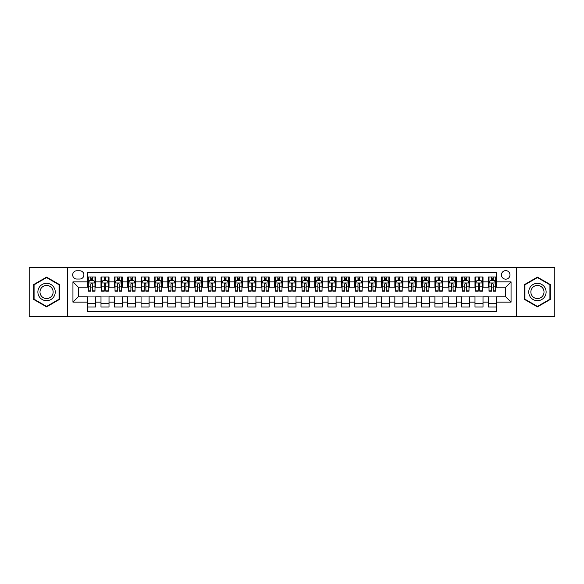 <?xml version="1.0" encoding="UTF-8"?>
<svg xmlns="http://www.w3.org/2000/svg" width="584" height="584" viewBox="0 0 584 584"><rect width="100%" height="100%" fill="white"/><g stroke="black" fill="none" stroke-linecap="round" stroke-linejoin="round"><path stroke-width="0.88" d="M505.715 270.626A4.278 4.278 0 0 0 501.437 274.903A4.278 4.278 0 0 0 505.715 279.174A4.278 4.278 0 0 0 509.985 274.903A4.278 4.278 0 0 0 505.715 270.626M516.402 316.711L554.8 316.711L554.8 267.289L516.402 267.289L516.402 316.711L67.598 316.711L67.598 267.289L29.2 267.289L29.2 316.711L67.598 316.711M496.364 276.977L488.348 276.977L488.348 281.846L483.004 281.846L483.004 287.189L488.348 287.189L488.348 281.846M483.004 281.846L483.004 276.977L474.989 276.977L474.989 281.846L469.646 281.846L469.646 287.189L474.989 287.189L474.989 281.846M469.646 281.846L469.646 276.977L461.637 276.977L461.637 281.846L456.294 281.846L456.294 287.189L461.637 287.189L461.637 281.846M456.294 281.846L456.294 276.977L448.278 276.977L448.278 281.846L442.935 281.846L442.935 287.189L448.278 287.189L448.278 281.846M442.935 281.846L442.935 276.977L434.919 276.977L434.919 281.846L429.576 281.846L429.576 287.189L434.919 287.189L434.919 281.846M429.576 281.846L429.576 276.977L421.56 276.977L421.56 281.846L416.224 281.846L416.224 287.189L421.56 287.189L421.56 281.846M416.224 281.846L416.224 276.977L408.209 276.977L408.209 281.846L402.865 281.846L402.865 287.189L408.209 287.189L408.209 281.846M402.865 281.846L402.865 276.977L394.85 276.977L394.85 281.846L389.506 281.846L389.506 287.189L394.85 287.189L394.85 281.846M389.506 281.846L389.506 276.977L381.491 276.977L381.491 281.846L376.147 281.846L376.147 287.189L381.491 287.189L381.491 281.846M376.147 281.846L376.147 276.977L368.132 276.977L368.132 281.846L362.795 281.846L362.795 287.189L368.132 287.189L368.132 281.846M362.795 281.846L362.795 276.977L354.78 276.977L354.78 281.846L349.436 281.846L349.436 287.189L354.78 287.189L354.78 281.846M349.436 281.846L349.436 276.977L341.421 276.977L341.421 281.846L336.077 281.846L336.077 287.189L341.421 287.189L341.421 281.846M336.077 281.846L336.077 276.977L328.062 276.977L328.062 281.846L322.718 281.846L322.718 287.189L328.062 287.189L328.062 281.846M322.718 281.846L322.718 276.977L314.71 276.977L314.71 281.846L309.367 281.846L309.367 287.189L314.71 287.189L314.71 281.846M309.367 281.846L309.367 276.977L301.351 276.977L301.351 281.846L296.008 281.846L296.008 287.189L301.351 287.189L301.351 281.846M296.008 281.846L296.008 276.977L287.992 276.977L287.992 281.846L282.649 281.846L282.649 287.189L287.992 287.189L287.992 281.846M282.649 281.846L282.649 276.977L274.633 276.977L274.633 281.846L269.29 281.846L269.29 287.189L274.633 287.189L274.633 281.846M269.29 281.846L269.29 276.977L261.282 276.977L261.282 281.846L255.938 281.846L255.938 287.189L261.282 287.189L261.282 281.846M255.938 281.846L255.938 276.977L247.923 276.977L247.923 281.846L242.579 281.846L242.579 287.189L247.923 287.189L247.923 281.846M242.579 281.846L242.579 276.977L234.564 276.977L234.564 281.846L229.22 281.846L229.22 287.189L234.564 287.189L234.564 281.846M229.22 281.846L229.22 276.977L221.205 276.977L221.205 281.846L215.868 281.846L215.868 287.189L221.205 287.189L221.205 281.846M215.868 281.846L215.868 276.977L207.853 276.977L207.853 281.846L202.509 281.846L202.509 287.189L207.853 287.189L207.853 281.846M202.509 281.846L202.509 276.977L194.494 276.977L194.494 281.846L189.15 281.846L189.15 287.189L194.494 287.189L194.494 281.846M189.15 281.846L189.15 276.977L181.135 276.977L181.135 281.846L175.791 281.846L175.791 287.189L181.135 287.189L181.135 281.846M175.791 281.846L175.791 276.977L167.776 276.977L167.776 281.846L162.44 281.846L162.44 287.189L167.776 287.189L167.776 281.846M162.44 281.846L162.44 276.977L154.424 276.977L154.424 281.846L149.081 281.846L149.081 287.189L154.424 287.189L154.424 281.846M149.081 281.846L149.081 276.977L141.065 276.977L141.065 281.846L135.722 281.846L135.722 287.189L141.065 287.189L141.065 281.846M135.722 281.846L135.722 276.977L127.706 276.977L127.706 281.846L122.363 281.846L122.363 287.189L127.706 287.189L127.706 281.846M122.363 281.846L122.363 276.977L114.355 276.977L114.355 281.846L109.011 281.846L109.011 287.189L114.355 287.189L114.355 281.846M109.011 281.846L109.011 276.977L100.995 276.977L100.995 287.189L95.652 287.189L95.652 276.977L87.636 276.977M87.636 307.023L95.652 307.023L95.652 296.811L100.995 296.811L100.995 307.023L109.011 307.023L109.011 296.811L114.355 296.811L114.355 302.154L109.011 302.154M114.355 302.154L114.355 307.023L122.363 307.023L122.363 296.811L127.706 296.811L127.706 302.154L122.363 302.154M127.706 302.154L127.706 307.023L135.722 307.023L135.722 296.811L141.065 296.811L141.065 302.154L135.722 302.154M141.065 302.154L141.065 307.023L149.081 307.023L149.081 296.811L154.424 296.811L154.424 302.154L149.081 302.154M154.424 302.154L154.424 307.023L162.44 307.023L162.44 296.811L167.776 296.811L167.776 302.154L162.44 302.154M167.776 302.154L167.776 307.023L175.791 307.023L175.791 296.811L181.135 296.811L181.135 302.154L175.791 302.154M181.135 302.154L181.135 307.023L189.15 307.023L189.15 296.811L194.494 296.811L194.494 302.154L189.15 302.154M194.494 302.154L194.494 307.023L202.509 307.023L202.509 296.811L207.853 296.811L207.853 302.154L202.509 302.154M207.853 302.154L207.853 307.023L215.868 307.023L215.868 296.811L221.205 296.811L221.205 302.154L215.868 302.154M221.205 302.154L221.205 307.023L229.22 307.023L229.22 296.811L234.564 296.811L234.564 302.154L229.22 302.154M234.564 302.154L234.564 307.023L242.579 307.023L242.579 296.811L247.923 296.811L247.923 302.154L242.579 302.154M247.923 302.154L247.923 307.023L255.938 307.023L255.938 296.811L261.282 296.811L261.282 302.154L255.938 302.154M261.282 302.154L261.282 307.023L269.29 307.023L269.29 296.811L274.633 296.811L274.633 302.154L269.29 302.154M274.633 302.154L274.633 307.023L282.649 307.023L282.649 296.811L287.992 296.811L287.992 302.154L282.649 302.154M287.992 302.154L287.992 307.023L296.008 307.023L296.008 296.811L301.351 296.811L301.351 302.154L296.008 302.154M301.351 302.154L301.351 307.023L309.367 307.023L309.367 296.811L314.71 296.811L314.71 302.154L309.367 302.154M314.71 302.154L314.71 307.023L322.718 307.023L322.718 296.811L328.062 296.811L328.062 302.154L322.718 302.154M328.062 302.154L328.062 307.023L336.077 307.023L336.077 296.811L341.421 296.811L341.421 302.154L336.077 302.154M341.421 302.154L341.421 307.023L349.436 307.023L349.436 296.811L354.78 296.811L354.78 302.154L349.436 302.154M354.78 302.154L354.78 307.023L362.795 307.023L362.795 296.811L368.132 296.811L368.132 302.154L362.795 302.154M368.132 302.154L368.132 307.023L376.147 307.023L376.147 296.811L381.491 296.811L381.491 302.154L376.147 302.154M381.491 302.154L381.491 307.023L389.506 307.023L389.506 296.811L394.85 296.811L394.85 302.154L389.506 302.154M394.85 302.154L394.85 307.023L402.865 307.023L402.865 296.811L408.209 296.811L408.209 302.154L402.865 302.154M408.209 302.154L408.209 307.023L416.224 307.023L416.224 296.811L421.56 296.811L421.56 302.154L416.224 302.154M421.56 302.154L421.56 307.023L429.576 307.023L429.576 296.811L434.919 296.811L434.919 302.154L429.576 302.154M434.919 302.154L434.919 307.023L442.935 307.023L442.935 296.811L448.278 296.811L448.278 302.154L442.935 302.154M448.278 302.154L448.278 307.023L456.294 307.023L456.294 296.811L461.637 296.811L461.637 302.154L456.294 302.154M461.637 302.154L461.637 307.023L469.646 307.023L469.646 296.811L474.989 296.811L474.989 302.154L469.646 302.154M474.989 302.154L474.989 307.023L483.004 307.023L483.004 296.811L488.348 296.811L488.348 302.154L483.004 302.154M76.818 279.043L79.76 279.043A4.139 4.139 0 0 0 83.899 274.903A4.139 4.139 0 0 0 79.76 270.764L76.818 270.764A4.139 4.139 0 0 0 72.679 274.903A4.139 4.139 0 0 0 76.818 279.043M516.402 267.289L67.598 267.289M496.364 281.846L496.364 272.502L87.636 272.502L87.636 287.189L78.285 287.189L78.285 296.811L87.636 296.811L87.636 311.498L496.364 311.498L496.364 296.811L505.715 296.811L505.715 287.189L496.364 287.189L496.364 281.846L511.058 281.846L511.058 302.154L496.364 302.154M87.636 302.154L72.942 302.154L72.942 281.846L87.636 281.846M488.348 302.154L488.348 307.023L496.364 307.023M87.636 280.313L88.308 280.313M90.841 280.313L92.447 280.313M94.98 280.313L95.652 280.313M87.636 287.058L88.308 287.058M90.841 287.058L92.447 287.058M94.98 287.058L95.652 287.058M87.636 296.942L95.652 296.942M87.636 303.687L95.652 303.687M100.995 287.058L101.66 287.058M104.2 287.058L105.806 287.058M108.339 287.058L109.011 287.058M100.995 280.313L101.66 280.313M104.2 280.313L105.806 280.313M108.339 280.313L109.011 280.313M100.995 296.942L109.011 296.942M100.995 303.687L109.011 303.687M114.355 296.942L122.363 296.942M114.355 303.687L122.363 303.687M114.355 280.313L115.019 280.313M117.559 280.313L119.158 280.313M121.698 280.313L122.363 280.313M114.355 287.058L115.019 287.058M117.559 287.058L119.158 287.058M121.698 287.058L122.363 287.058M127.706 296.942L135.722 296.942M127.706 303.687L135.722 303.687M127.706 280.313L128.378 280.313M130.911 280.313L132.517 280.313M135.057 280.313L135.722 280.313M127.706 287.058L128.378 287.058M130.911 287.058L132.517 287.058M135.057 287.058L135.722 287.058M141.065 296.942L149.081 296.942M141.065 303.687L149.081 303.687M141.065 280.313L141.737 280.313M144.27 280.313L145.876 280.313M148.409 280.313L149.081 280.313M141.065 287.058L141.737 287.058M144.27 287.058L145.876 287.058M148.409 287.058L149.081 287.058M154.424 296.942L162.44 296.942M154.424 303.687L162.44 303.687M154.424 280.313L155.088 280.313M157.629 280.313L159.228 280.313M161.768 280.313L162.44 280.313M154.424 287.058L155.088 287.058M157.629 287.058L159.228 287.058M161.768 287.058L162.44 287.058M167.776 296.942L175.791 296.942M167.776 303.687L175.791 303.687M167.776 280.313L168.447 280.313M170.988 280.313L172.587 280.313M175.127 280.313L175.791 280.313M167.776 287.058L168.447 287.058M170.988 287.058L172.587 287.058M175.127 287.058L175.791 287.058M181.135 296.942L189.15 296.942M181.135 303.687L189.15 303.687M181.135 280.313L181.806 280.313M184.34 280.313L185.946 280.313M188.486 280.313L189.15 280.313M181.135 287.058L181.806 287.058M184.34 287.058L185.946 287.058M188.486 287.058L189.15 287.058M194.494 296.942L202.509 296.942M194.494 303.687L202.509 303.687M194.494 280.313L195.158 280.313M197.699 280.313L199.305 280.313M201.838 280.313L202.509 280.313M194.494 287.058L195.158 287.058M197.699 287.058L199.305 287.058M201.838 287.058L202.509 287.058M207.853 296.942L215.868 296.942M207.853 303.687L215.868 303.687M207.853 280.313L208.517 280.313M211.058 280.313L212.656 280.313M215.197 280.313L215.868 280.313M207.853 287.058L208.517 287.058M211.058 287.058L212.656 287.058M215.197 287.058L215.868 287.058M221.205 296.942L229.22 296.942M221.205 303.687L229.22 303.687M221.205 280.313L221.876 280.313M224.417 280.313L226.015 280.313M228.556 280.313L229.22 280.313M221.205 287.058L221.876 287.058M224.417 287.058L226.015 287.058M228.556 287.058L229.22 287.058M234.564 296.942L242.579 296.942M234.564 303.687L242.579 303.687M234.564 280.313L235.235 280.313M237.768 280.313L239.374 280.313M241.915 280.313L242.579 280.313M234.564 287.058L235.235 287.058M237.768 287.058L239.374 287.058M241.915 287.058L242.579 287.058M247.923 296.942L255.938 296.942M247.923 303.687L255.938 303.687M247.923 280.313L248.587 280.313M251.127 280.313L252.733 280.313M255.266 280.313L255.938 280.313M247.923 287.058L248.587 287.058M251.127 287.058L252.733 287.058M255.266 287.058L255.938 287.058M261.282 296.942L269.29 296.942M261.282 303.687L269.29 303.687M261.282 280.313L261.946 280.313M264.486 280.313L266.085 280.313M268.625 280.313L269.29 280.313M261.282 287.058L261.946 287.058M264.486 287.058L266.085 287.058M268.625 287.058L269.29 287.058M274.633 296.942L282.649 296.942M274.633 303.687L282.649 303.687M274.633 280.313L275.305 280.313M277.838 280.313L279.444 280.313M281.984 280.313L282.649 280.313M274.633 287.058L275.305 287.058M277.838 287.058L279.444 287.058M281.984 287.058L282.649 287.058M287.992 296.942L296.008 296.942M287.992 303.687L296.008 303.687M287.992 280.313L288.664 280.313M291.197 280.313L292.803 280.313M295.336 280.313L296.008 280.313M287.992 287.058L288.664 287.058M291.197 287.058L292.803 287.058M295.336 287.058L296.008 287.058M301.351 296.942L309.367 296.942M301.351 303.687L309.367 303.687M301.351 280.313L302.016 280.313M304.556 280.313L306.162 280.313M308.695 280.313L309.367 280.313M301.351 287.058L302.016 287.058M304.556 287.058L306.162 287.058M308.695 287.058L309.367 287.058M314.71 296.942L322.718 296.942M314.71 303.687L322.718 303.687M314.71 280.313L315.375 280.313M317.915 280.313L319.514 280.313M322.054 280.313L322.718 280.313M314.71 287.058L315.375 287.058M317.915 287.058L319.514 287.058M322.054 287.058L322.718 287.058M328.062 296.942L336.077 296.942M328.062 303.687L336.077 303.687M328.062 280.313L328.734 280.313M331.267 280.313L332.873 280.313M335.413 280.313L336.077 280.313M328.062 287.058L328.734 287.058M331.267 287.058L332.873 287.058M335.413 287.058L336.077 287.058M341.421 296.942L349.436 296.942M341.421 303.687L349.436 303.687M341.421 280.313L342.085 280.313M344.626 280.313L346.232 280.313M348.765 280.313L349.436 280.313M341.421 287.058L342.085 287.058M344.626 287.058L346.232 287.058M348.765 287.058L349.436 287.058M354.78 296.942L362.795 296.942M354.78 303.687L362.795 303.687M354.78 280.313L355.444 280.313M357.985 280.313L359.583 280.313M362.124 280.313L362.795 280.313M354.78 287.058L355.444 287.058M357.985 287.058L359.583 287.058M362.124 287.058L362.795 287.058M368.132 296.942L376.147 296.942M368.132 303.687L376.147 303.687M368.132 280.313L368.803 280.313M371.344 280.313L372.942 280.313M375.483 280.313L376.147 280.313M368.132 287.058L368.803 287.058M371.344 287.058L372.942 287.058M375.483 287.058L376.147 287.058M381.491 296.942L389.506 296.942M381.491 303.687L389.506 303.687M381.491 280.313L382.162 280.313M384.695 280.313L386.301 280.313M388.842 280.313L389.506 280.313M381.491 287.058L382.162 287.058M384.695 287.058L386.301 287.058M388.842 287.058L389.506 287.058M394.85 296.942L402.865 296.942M394.85 303.687L402.865 303.687M394.85 280.313L395.514 280.313M398.054 280.313L399.66 280.313M402.194 280.313L402.865 280.313M394.85 287.058L395.514 287.058M398.054 287.058L399.66 287.058M402.194 287.058L402.865 287.058M408.209 296.942L416.224 296.942M408.209 303.687L416.224 303.687M408.209 280.313L408.873 280.313M411.413 280.313L413.012 280.313M415.553 280.313L416.224 280.313M408.209 287.058L408.873 287.058M411.413 287.058L413.012 287.058M415.553 287.058L416.224 287.058M421.56 296.942L429.576 296.942M421.56 303.687L429.576 303.687M421.56 280.313L422.232 280.313M424.772 280.313L426.371 280.313M428.911 280.313L429.576 280.313M421.56 287.058L422.232 287.058M424.772 287.058L426.371 287.058M428.911 287.058L429.576 287.058M434.919 296.942L442.935 296.942M434.919 303.687L442.935 303.687M434.919 280.313L435.591 280.313M438.124 280.313L439.73 280.313M442.263 280.313L442.935 280.313M434.919 287.058L435.591 287.058M438.124 287.058L439.73 287.058M442.263 287.058L442.935 287.058M448.278 296.942L456.294 296.942M448.278 303.687L456.294 303.687M448.278 280.313L448.943 280.313M451.483 280.313L453.089 280.313M455.622 280.313L456.294 280.313M448.278 287.058L448.943 287.058M451.483 287.058L453.089 287.058M455.622 287.058L456.294 287.058M461.637 296.942L469.646 296.942M461.637 303.687L469.646 303.687M461.637 280.313L462.302 280.313M464.842 280.313L466.441 280.313M468.981 280.313L469.646 280.313M461.637 287.058L462.302 287.058M464.842 287.058L466.441 287.058M468.981 287.058L469.646 287.058M474.989 296.942L483.004 296.942M474.989 303.687L483.004 303.687M474.989 280.313L475.661 280.313M478.194 280.313L479.8 280.313M482.34 280.313L483.004 280.313M474.989 287.058L475.661 287.058M478.194 287.058L479.8 287.058M482.34 287.058L483.004 287.058M488.348 296.942L496.364 296.942M488.348 303.687L496.364 303.687M488.348 280.313L489.02 280.313M491.553 280.313L493.159 280.313M495.692 280.313L496.364 280.313M488.348 287.058L489.02 287.058M491.553 287.058L493.159 287.058M495.692 287.058L496.364 287.058M78.285 287.189L72.942 281.846M78.285 296.811L72.942 302.154M511.058 281.846L505.715 287.189M511.058 302.154L505.715 296.811M46.567 306.885L59.451 299.439L59.451 284.561L46.567 277.115L33.675 284.561L33.675 299.439L46.567 306.885M550.325 284.561L537.433 277.115L524.549 284.561L524.549 299.439L537.433 306.885L550.325 299.439L550.325 284.561M92.447 278.707L90.841 278.707M94.98 290.109L92.447 290.109L92.447 291.197L94.98 291.197L94.98 283.05L93.644 280.378L89.644 280.378L88.308 283.05L88.308 291.197L90.841 291.197L90.841 290.109L88.308 290.109M88.308 283.05L88.308 276.977M94.98 283.05L94.98 276.977M90.841 280.378L90.841 276.977M92.447 276.977L92.447 280.378M92.447 290.109L92.447 284.05C91.914 283.021 91.381 283.021 90.841 284.05L90.841 290.109M46.567 283.32A8.68 8.68 0 0 0 37.88 292A8.68 8.68 0 0 0 46.567 300.68A8.68 8.68 0 0 0 55.246 292A8.68 8.68 0 0 0 46.567 283.32M46.567 285.43A6.57 6.57 0 0 0 39.989 292A6.57 6.57 0 0 0 46.567 298.57A6.57 6.57 0 0 0 53.137 292A6.57 6.57 0 0 0 46.567 285.43M59.05 299.212L46.567 306.418L34.076 299.212L34.076 284.788L46.567 277.582L59.05 284.788L59.05 299.212M529.914 287.656A8.68 8.68 0 0 0 533.097 299.519A8.68 8.68 0 0 0 544.952 296.344A8.68 8.68 0 0 0 541.777 284.481A8.68 8.68 0 0 0 529.914 287.656M531.747 288.715A6.57 6.57 0 0 0 534.148 297.694A6.57 6.57 0 0 0 543.127 295.285A6.57 6.57 0 0 0 540.726 286.306A6.57 6.57 0 0 0 531.747 288.715M549.924 284.788L549.924 299.212L537.433 306.418L524.95 299.212L524.95 284.788L537.433 277.582L549.924 284.788M105.806 278.707L104.2 278.707M108.339 290.109L105.806 290.109L105.806 291.197L108.339 291.197L108.339 283.05L107.003 280.378L102.996 280.378L101.66 283.05L101.66 291.197L104.2 291.197L104.2 290.109L101.66 290.109M101.66 283.05L101.66 276.977M108.339 283.05L108.339 276.977M104.2 280.378L104.2 276.977M105.806 276.977L105.806 280.378M105.806 290.109L105.806 284.05C105.266 283.021 104.733 283.021 104.2 284.05L104.2 290.109M119.158 278.707L117.559 278.707M121.698 290.109L119.158 290.109L119.158 291.197L121.698 291.197L121.698 283.05L120.362 280.378L116.355 280.378L115.019 283.05L115.019 291.197L117.559 291.197L117.559 290.109L115.019 290.109M115.019 283.05L115.019 276.977M121.698 283.05L121.698 276.977M117.559 280.378L117.559 276.977M119.158 276.977L119.158 280.378M119.158 290.109L119.158 284.05C118.625 283.021 118.092 283.021 117.559 284.05L117.559 290.109M132.517 278.707L130.911 278.707M135.057 290.109L132.517 290.109L132.517 291.197L135.057 291.197L135.057 283.05L133.721 280.378L129.714 280.378L128.378 283.05L128.378 291.197L130.911 291.197L130.911 290.109L128.378 290.109M128.378 283.05L128.378 276.977M135.057 283.05L135.057 276.977M130.911 280.378L130.911 276.977M132.517 276.977L132.517 280.378M132.517 290.109L132.517 284.05C131.984 283.021 131.451 283.021 130.911 284.05L130.911 290.109M145.876 278.707L144.27 278.707M148.409 290.109L145.876 290.109L145.876 291.197L148.409 291.197L148.409 283.05L147.073 280.378L143.065 280.378L141.737 283.05L141.737 291.197L144.27 291.197L144.27 290.109L141.737 290.109M141.737 283.05L141.737 276.977M148.409 283.05L148.409 276.977M144.27 280.378L144.27 276.977M145.876 276.977L145.876 280.378M145.876 290.109L145.876 284.05C145.343 283.021 144.803 283.021 144.27 284.05L144.27 290.109M159.228 278.707L157.629 278.707M161.768 290.109L159.228 290.109L159.228 291.197L161.768 291.197L161.768 283.05L160.432 280.378L156.424 280.378L155.088 283.05L155.088 291.197L157.629 291.197L157.629 290.109L155.088 290.109M155.088 283.05L155.088 276.977M161.768 283.05L161.768 276.977M157.629 280.378L157.629 276.977M159.228 276.977L159.228 280.378M159.228 290.109L159.228 284.05C158.695 283.021 158.162 283.021 157.629 284.05L157.629 290.109M172.587 278.707L170.988 278.707M175.127 290.109L172.587 290.109L172.587 291.197L175.127 291.197L175.127 283.05L173.791 280.378L169.783 280.378L168.447 283.05L168.447 291.197L170.988 291.197L170.988 290.109L168.447 290.109M168.447 283.05L168.447 276.977M175.127 283.05L175.127 276.977M170.988 280.378L170.988 276.977M172.587 276.977L172.587 280.378M172.587 290.109L172.587 284.05C172.054 283.021 171.521 283.021 170.988 284.05L170.988 290.109M185.946 278.707L184.34 278.707M188.486 290.109L185.946 290.109L185.946 291.197L188.486 291.197L188.486 283.05L187.15 280.378L183.142 280.378L181.806 283.05L181.806 291.197L184.34 291.197L184.34 290.109L181.806 290.109M181.806 283.05L181.806 276.977M188.486 283.05L188.486 276.977M184.34 280.378L184.34 276.977M185.946 276.977L185.946 280.378M185.946 290.109L185.946 284.05C185.413 283.021 184.88 283.021 184.34 284.05L184.34 290.109M199.305 278.707L197.699 278.707M201.838 290.109L199.305 290.109L199.305 291.197L201.838 291.197L201.838 283.05L200.502 280.378L196.494 280.378L195.158 283.05L195.158 291.197L197.699 291.197L197.699 290.109L195.158 290.109M195.158 283.05L195.158 276.977M201.838 283.05L201.838 276.977M197.699 280.378L197.699 276.977M199.305 276.977L199.305 280.378M199.305 290.109L199.305 284.05C198.772 283.021 198.232 283.021 197.699 284.05L197.699 290.109M212.656 278.707L211.058 278.707M215.197 290.109L212.656 290.109L212.656 291.197L215.197 291.197L215.197 283.05L213.861 280.378L209.853 280.378L208.517 283.05L208.517 291.197L211.058 291.197L211.058 290.109L208.517 290.109M208.517 283.05L208.517 276.977M215.197 283.05L215.197 276.977M211.058 280.378L211.058 276.977M212.656 276.977L212.656 280.378M212.656 290.109L212.656 284.05C212.123 283.021 211.591 283.021 211.058 284.05L211.058 290.109M226.015 278.707L224.417 278.707M228.556 290.109L226.015 290.109L226.015 291.197L228.556 291.197L228.556 283.05L227.22 280.378L223.212 280.378L221.876 283.05L221.876 291.197L224.417 291.197L224.417 290.109L221.876 290.109M221.876 283.05L221.876 276.977M228.556 283.05L228.556 276.977M224.417 280.378L224.417 276.977M226.015 276.977L226.015 280.378M226.015 290.109L226.015 284.05C225.482 283.021 224.949 283.021 224.417 284.05L224.417 290.109M239.374 278.707L237.768 278.707M241.915 290.109L239.374 290.109L239.374 291.197L241.915 291.197L241.915 283.05L240.579 280.378L236.571 280.378L235.235 283.05L235.235 291.197L237.768 291.197L237.768 290.109L235.235 290.109M235.235 283.05L235.235 276.977M241.915 283.05L241.915 276.977M237.768 280.378L237.768 276.977M239.374 276.977L239.374 280.378M239.374 290.109L239.374 284.05C238.841 283.021 238.308 283.021 237.768 284.05L237.768 290.109M252.733 278.707L251.127 278.707M255.266 290.109L252.733 290.109L252.733 291.197L255.266 291.197L255.266 283.05L253.931 280.378L249.923 280.378L248.587 283.05L248.587 291.197L251.127 291.197L251.127 290.109L248.587 290.109M248.587 283.05L248.587 276.977M255.266 283.05L255.266 276.977M251.127 280.378L251.127 276.977M252.733 276.977L252.733 280.378M252.733 290.109L252.733 284.05C252.193 283.021 251.66 283.021 251.127 284.05L251.127 290.109M266.085 278.707L264.486 278.707M268.625 290.109L266.085 290.109L266.085 291.197L268.625 291.197L268.625 283.05L267.289 280.378L263.282 280.378L261.946 283.05L261.946 291.197L264.486 291.197L264.486 290.109L261.946 290.109M261.946 283.05L261.946 276.977M268.625 283.05L268.625 276.977M264.486 280.378L264.486 276.977M266.085 276.977L266.085 280.378M266.085 290.109L266.085 284.05C265.552 283.021 265.019 283.021 264.486 284.05L264.486 290.109M279.444 278.707L277.838 278.707M281.984 290.109L279.444 290.109L279.444 291.197L281.984 291.197L281.984 283.05L280.649 280.378L276.641 280.378L275.305 283.05L275.305 291.197L277.838 291.197L277.838 290.109L275.305 290.109M275.305 283.05L275.305 276.977M281.984 283.05L281.984 276.977M277.838 280.378L277.838 276.977M279.444 276.977L279.444 280.378M279.444 290.109L279.444 284.05C278.911 283.021 278.378 283.021 277.838 284.05L277.838 290.109M292.803 278.707L291.197 278.707M295.336 290.109L292.803 290.109L292.803 291.197L295.336 291.197L295.336 283.05L294 280.378L290 280.378L288.664 283.05L288.664 291.197L291.197 291.197L291.197 290.109L288.664 290.109M288.664 283.05L288.664 276.977M295.336 283.05L295.336 276.977M291.197 280.378L291.197 276.977M292.803 276.977L292.803 280.378M292.803 290.109L292.803 284.05C292.27 283.021 291.737 283.021 291.197 284.05L291.197 290.109M306.162 278.707L304.556 278.707M308.695 290.109L306.162 290.109L306.162 291.197L308.695 291.197L308.695 283.05L307.359 280.378L303.351 280.378L302.016 283.05L302.016 291.197L304.556 291.197L304.556 290.109L302.016 290.109M302.016 283.05L302.016 276.977M308.695 283.05L308.695 276.977M304.556 280.378L304.556 276.977M306.162 276.977L306.162 280.378M306.162 290.109L306.162 284.05C305.622 283.021 305.089 283.021 304.556 284.05L304.556 290.109M319.514 278.707L317.915 278.707M322.054 290.109L319.514 290.109L319.514 291.197L322.054 291.197L322.054 283.05L320.718 280.378L316.711 280.378L315.375 283.05L315.375 291.197L317.915 291.197L317.915 290.109L315.375 290.109M315.375 283.05L315.375 276.977M322.054 283.05L322.054 276.977M317.915 280.378L317.915 276.977M319.514 276.977L319.514 280.378M319.514 290.109L319.514 284.05C318.981 283.021 318.448 283.021 317.915 284.05L317.915 290.109M332.873 278.707L331.267 278.707M335.413 290.109L332.873 290.109L332.873 291.197L335.413 291.197L335.413 283.05L334.077 280.378L330.069 280.378L328.734 283.05L328.734 291.197L331.267 291.197L331.267 290.109L328.734 290.109M328.734 283.05L328.734 276.977M335.413 283.05L335.413 276.977M331.267 280.378L331.267 276.977M332.873 276.977L332.873 280.378M332.873 290.109L332.873 284.05C332.34 283.021 331.807 283.021 331.267 284.05L331.267 290.109M346.232 278.707L344.626 278.707M348.765 290.109L346.232 290.109L346.232 291.197L348.765 291.197L348.765 283.05L347.429 280.378L343.421 280.378L342.085 283.05L342.085 291.197L344.626 291.197L344.626 290.109L342.085 290.109M342.085 283.05L342.085 276.977M348.765 283.05L348.765 276.977M344.626 280.378L344.626 276.977M346.232 276.977L346.232 280.378M346.232 290.109L346.232 284.05C345.699 283.021 345.159 283.021 344.626 284.05L344.626 290.109M359.583 278.707L357.985 278.707M362.124 290.109L359.583 290.109L359.583 291.197L362.124 291.197L362.124 283.05L360.788 280.378L356.78 280.378L355.444 283.05L355.444 291.197L357.985 291.197L357.985 290.109L355.444 290.109M355.444 283.05L355.444 276.977M362.124 283.05L362.124 276.977M357.985 280.378L357.985 276.977M359.583 276.977L359.583 280.378M359.583 290.109L359.583 284.05C359.05 283.021 358.518 283.021 357.985 284.05L357.985 290.109M372.942 278.707L371.344 278.707M375.483 290.109L372.942 290.109L372.942 291.197L375.483 291.197L375.483 283.05L374.147 280.378L370.139 280.378L368.803 283.05L368.803 291.197L371.344 291.197L371.344 290.109L368.803 290.109M368.803 283.05L368.803 276.977M375.483 283.05L375.483 276.977M371.344 280.378L371.344 276.977M372.942 276.977L372.942 280.378M372.942 290.109L372.942 284.05C372.409 283.021 371.877 283.021 371.344 284.05L371.344 290.109M386.301 278.707L384.695 278.707M388.842 290.109L386.301 290.109L386.301 291.197L388.842 291.197L388.842 283.05L387.506 280.378L383.498 280.378L382.162 283.05L382.162 291.197L384.695 291.197L384.695 290.109L382.162 290.109M382.162 283.05L382.162 276.977M388.842 283.05L388.842 276.977M384.695 280.378L384.695 276.977M386.301 276.977L386.301 280.378M386.301 290.109L386.301 284.05C385.769 283.021 385.236 283.021 384.695 284.05L384.695 290.109M399.66 278.707L398.054 278.707M402.194 290.109L399.66 290.109L399.66 291.197L402.194 291.197L402.194 283.05L400.858 280.378L396.85 280.378L395.514 283.05L395.514 291.197L398.054 291.197L398.054 290.109L395.514 290.109M395.514 283.05L395.514 276.977M402.194 283.05L402.194 276.977M398.054 280.378L398.054 276.977M399.66 276.977L399.66 280.378M399.66 290.109L399.66 284.05C399.127 283.021 398.587 283.021 398.054 284.05L398.054 290.109M413.012 278.707L411.413 278.707M415.553 290.109L413.012 290.109L413.012 291.197L415.553 291.197L415.553 283.05L414.217 280.378L410.209 280.378L408.873 283.05L408.873 291.197L411.413 291.197L411.413 290.109L408.873 290.109M408.873 283.05L408.873 276.977M415.553 283.05L415.553 276.977M411.413 280.378L411.413 276.977M413.012 276.977L413.012 280.378M413.012 290.109L413.012 284.05C412.479 283.021 411.946 283.021 411.413 284.05L411.413 290.109M426.371 278.707L424.772 278.707M428.911 290.109L426.371 290.109L426.371 291.197L428.911 291.197L428.911 283.05L427.576 280.378L423.568 280.378L422.232 283.05L422.232 291.197L424.772 291.197L424.772 290.109L422.232 290.109M422.232 283.05L422.232 276.977M428.911 283.05L428.911 276.977M424.772 280.378L424.772 276.977M426.371 276.977L426.371 280.378M426.371 290.109L426.371 284.05C425.838 283.021 425.305 283.021 424.772 284.05L424.772 290.109M439.73 278.707L438.124 278.707M442.263 290.109L439.73 290.109L439.73 291.197L442.263 291.197L442.263 283.05L440.935 280.378L436.927 280.378L435.591 283.05L435.591 291.197L438.124 291.197L438.124 290.109L435.591 290.109M435.591 283.05L435.591 276.977M442.263 283.05L442.263 276.977M438.124 280.378L438.124 276.977M439.73 276.977L439.73 280.378M439.73 290.109L439.73 284.05C439.197 283.021 438.664 283.021 438.124 284.05L438.124 290.109M453.089 278.707L451.483 278.707M455.622 290.109L453.089 290.109L453.089 291.197L455.622 291.197L455.622 283.05L454.286 280.378L450.279 280.378L448.943 283.05L448.943 291.197L451.483 291.197L451.483 290.109L448.943 290.109M448.943 283.05L448.943 276.977M455.622 283.05L455.622 276.977M451.483 280.378L451.483 276.977M453.089 276.977L453.089 280.378M453.089 290.109L453.089 284.05C452.549 283.021 452.016 283.021 451.483 284.05L451.483 290.109M466.441 278.707L464.842 278.707M468.981 290.109L466.441 290.109L466.441 291.197L468.981 291.197L468.981 283.05L467.645 280.378L463.638 280.378L462.302 283.05L462.302 291.197L464.842 291.197L464.842 290.109L462.302 290.109M462.302 283.05L462.302 276.977M468.981 283.05L468.981 276.977M464.842 280.378L464.842 276.977M466.441 276.977L466.441 280.378M466.441 290.109L466.441 284.05C465.908 283.021 465.375 283.021 464.842 284.05L464.842 290.109M479.8 278.707L478.194 278.707M482.34 290.109L479.8 290.109L479.8 291.197L482.34 291.197L482.34 283.05L481.004 280.378L476.997 280.378L475.661 283.05L475.661 291.197L478.194 291.197L478.194 290.109L475.661 290.109M475.661 283.05L475.661 276.977M482.34 283.05L482.34 276.977M478.194 280.378L478.194 276.977M479.8 276.977L479.8 280.378M479.8 290.109L479.8 284.05C479.267 283.021 478.734 283.021 478.194 284.05L478.194 290.109M493.159 278.707L491.553 278.707M495.692 290.109L493.159 290.109L493.159 291.197L495.692 291.197L495.692 283.05L494.356 280.378L490.356 280.378L489.02 283.05L489.02 291.197L491.553 291.197L491.553 290.109L489.02 290.109M489.02 283.05L489.02 276.977M495.692 283.05L495.692 276.977M491.553 280.378L491.553 276.977M493.159 276.977L493.159 280.378M493.159 290.109L493.159 284.05C492.626 283.021 492.093 283.021 491.553 284.05L491.553 290.109M100.995 302.154L95.652 302.154M100.995 281.846L95.652 281.846M94.951 282.984L88.337 282.984M88.308 281.116L89.272 281.116M94.017 281.116L94.98 281.116M90.841 286.145L88.308 286.145M94.98 286.145L92.447 286.145M92.447 279.561L90.841 279.561M108.31 282.984L101.696 282.984M101.66 281.116L102.631 281.116M107.376 281.116L108.339 281.116M104.2 286.145L101.66 286.145M108.339 286.145L105.806 286.145M105.806 279.561L104.2 279.561M121.662 282.984L115.055 282.984M115.019 281.116L115.99 281.116M120.727 281.116L121.698 281.116M117.559 286.145L115.019 286.145M121.698 286.145L119.158 286.145M119.158 279.561L117.559 279.561M135.021 282.984L128.407 282.984M128.378 281.116L129.341 281.116M134.086 281.116L135.057 281.116M130.911 286.145L128.378 286.145M135.057 286.145L132.517 286.145M132.517 279.561L130.911 279.561M148.38 282.984L141.766 282.984M141.737 281.116L142.7 281.116M147.445 281.116L148.409 281.116M144.27 286.145L141.737 286.145M148.409 286.145L145.876 286.145M145.876 279.561L144.27 279.561M161.739 282.984L155.125 282.984M155.088 281.116L156.059 281.116M160.797 281.116L161.768 281.116M157.629 286.145L155.088 286.145M161.768 286.145L159.228 286.145M159.228 279.561L157.629 279.561M175.09 282.984L168.484 282.984M168.447 281.116L169.418 281.116M174.156 281.116L175.127 281.116M170.988 286.145L168.447 286.145M175.127 286.145L172.587 286.145M172.587 279.561L170.988 279.561M188.449 282.984L181.836 282.984M181.806 281.116L182.77 281.116M187.515 281.116L188.486 281.116M184.34 286.145L181.806 286.145M188.486 286.145L185.946 286.145M185.946 279.561L184.34 279.561M201.808 282.984L195.195 282.984M195.158 281.116L196.129 281.116M200.874 281.116L201.838 281.116M197.699 286.145L195.158 286.145M201.838 286.145L199.305 286.145M199.305 279.561L197.699 279.561M215.16 282.984L208.554 282.984M208.517 281.116L209.488 281.116M214.226 281.116L215.197 281.116M211.058 286.145L208.517 286.145M215.197 286.145L212.656 286.145M212.656 279.561L211.058 279.561M228.519 282.984L221.905 282.984M221.876 281.116L222.847 281.116M227.585 281.116L228.556 281.116M224.417 286.145L221.876 286.145M228.556 286.145L226.015 286.145M226.015 279.561L224.417 279.561M241.878 282.984L235.264 282.984M235.235 281.116L236.199 281.116M240.944 281.116L241.915 281.116M237.768 286.145L235.235 286.145M241.915 286.145L239.374 286.145M239.374 279.561L237.768 279.561M255.237 282.984L248.623 282.984M248.587 281.116L249.558 281.116M254.303 281.116L255.266 281.116M251.127 286.145L248.587 286.145M255.266 286.145L252.733 286.145M252.733 279.561L251.127 279.561M268.589 282.984L261.982 282.984M261.946 281.116L262.917 281.116M267.654 281.116L268.625 281.116M264.486 286.145L261.946 286.145M268.625 286.145L266.085 286.145M266.085 279.561L264.486 279.561M281.948 282.984L275.334 282.984M275.305 281.116L276.268 281.116M281.013 281.116L281.984 281.116M277.838 286.145L275.305 286.145M281.984 286.145L279.444 286.145M279.444 279.561L277.838 279.561M295.307 282.984L288.693 282.984M288.664 281.116L289.627 281.116M294.373 281.116L295.336 281.116M291.197 286.145L288.664 286.145M295.336 286.145L292.803 286.145M292.803 279.561L291.197 279.561M308.666 282.984L302.052 282.984M302.016 281.116L302.986 281.116M307.731 281.116L308.695 281.116M304.556 286.145L302.016 286.145M308.695 286.145L306.162 286.145M306.162 279.561L304.556 279.561M322.018 282.984L315.411 282.984M315.375 281.116L316.346 281.116M321.083 281.116L322.054 281.116M317.915 286.145L315.375 286.145M322.054 286.145L319.514 286.145M319.514 279.561L317.915 279.561M335.377 282.984L328.763 282.984M328.734 281.116L329.697 281.116M334.442 281.116L335.413 281.116M331.267 286.145L328.734 286.145M335.413 286.145L332.873 286.145M332.873 279.561L331.267 279.561M348.736 282.984L342.122 282.984M342.085 281.116L343.056 281.116M347.801 281.116L348.765 281.116M344.626 286.145L342.085 286.145M348.765 286.145L346.232 286.145M346.232 279.561L344.626 279.561M362.095 282.984L355.481 282.984M355.444 281.116L356.415 281.116M361.153 281.116L362.124 281.116M357.985 286.145L355.444 286.145M362.124 286.145L359.583 286.145M359.583 279.561L357.985 279.561M375.446 282.984L368.84 282.984M368.803 281.116L369.774 281.116M374.512 281.116L375.483 281.116M371.344 286.145L368.803 286.145M375.483 286.145L372.942 286.145M372.942 279.561L371.344 279.561M388.805 282.984L382.191 282.984M382.162 281.116L383.126 281.116M387.871 281.116L388.842 281.116M384.695 286.145L382.162 286.145M388.842 286.145L386.301 286.145M386.301 279.561L384.695 279.561M402.164 282.984L395.55 282.984M395.514 281.116L396.485 281.116M401.23 281.116L402.194 281.116M398.054 286.145L395.514 286.145M402.194 286.145L399.66 286.145M399.66 279.561L398.054 279.561M415.516 282.984L408.909 282.984M408.873 281.116L409.844 281.116M414.582 281.116L415.553 281.116M411.413 286.145L408.873 286.145M415.553 286.145L413.012 286.145M413.012 279.561L411.413 279.561M428.875 282.984L422.261 282.984M422.232 281.116L423.203 281.116M427.941 281.116L428.911 281.116M424.772 286.145L422.232 286.145M428.911 286.145L426.371 286.145M426.371 279.561L424.772 279.561M442.234 282.984L435.62 282.984M435.591 281.116L436.555 281.116M441.3 281.116L442.263 281.116M438.124 286.145L435.591 286.145M442.263 286.145L439.73 286.145M439.73 279.561L438.124 279.561M455.593 282.984L448.979 282.984M448.943 281.116L449.914 281.116M454.659 281.116L455.622 281.116M451.483 286.145L448.943 286.145M455.622 286.145L453.089 286.145M453.089 279.561L451.483 279.561M468.945 282.984L462.338 282.984M462.302 281.116L463.273 281.116M468.01 281.116L468.981 281.116M464.842 286.145L462.302 286.145M468.981 286.145L466.441 286.145M466.441 279.561L464.842 279.561M482.304 282.984L475.69 282.984M475.661 281.116L476.624 281.116M481.369 281.116L482.34 281.116M478.194 286.145L475.661 286.145M482.34 286.145L479.8 286.145M479.8 279.561L478.194 279.561M495.663 282.984L489.049 282.984M489.02 281.116L489.983 281.116M494.728 281.116L495.692 281.116M491.553 286.145L489.02 286.145M495.692 286.145L493.159 286.145M493.159 279.561L491.553 279.561"/></g></svg>
